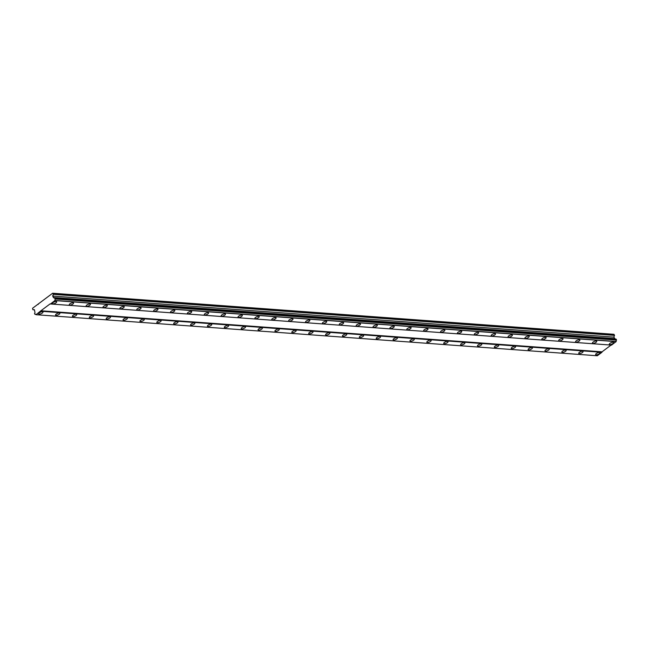 <?xml version="1.0" encoding="UTF-8"?>
<svg xmlns="http://www.w3.org/2000/svg" width="649" height="649" viewBox="0 0 649 649"><rect width="100%" height="100%" fill="white"/><g stroke="black" fill="none" stroke-linecap="round" stroke-linejoin="round"><path stroke-width="0.97" d="M42.436 311.731A2.345 0.827 156.6 0 0 39.897 312.477A2.345 0.827 156.6 0 0 38.697 313.865A2.345 0.827 156.6 0 0 39.248 314.124A2.345 0.827 156.6 0 0 41.787 313.386A2.345 0.827 156.6 0 0 42.996 311.999A2.345 0.827 156.6 0 0 42.436 311.731M599.376 352.48A2.345 0.827 156.6 0 0 596.837 353.218A2.345 0.827 156.6 0 0 595.628 354.605A2.345 0.827 156.6 0 0 596.18 354.873A2.345 0.827 156.6 0 0 598.719 354.127A2.345 0.827 156.6 0 0 599.927 352.74A2.345 0.827 156.6 0 0 599.376 352.48M582.502 351.239A2.345 0.827 156.6 0 0 579.955 351.985A2.345 0.827 156.6 0 0 578.754 353.372A2.345 0.827 156.6 0 0 579.306 353.632A2.345 0.827 156.6 0 0 581.845 352.894A2.345 0.827 156.6 0 0 583.053 351.507A2.345 0.827 156.6 0 0 582.502 351.239M565.62 350.006A2.345 0.827 156.6 0 0 563.081 350.752A2.345 0.827 156.6 0 0 561.872 352.131A2.345 0.827 156.6 0 0 562.423 352.399A2.345 0.827 156.6 0 0 564.971 351.661A2.345 0.827 156.6 0 0 566.171 350.273A2.345 0.827 156.6 0 0 565.62 350.006M548.746 348.773A2.345 0.827 156.6 0 0 546.207 349.519A2.345 0.827 156.6 0 0 544.998 350.898A2.345 0.827 156.6 0 0 545.549 351.166A2.345 0.827 156.6 0 0 548.089 350.419A2.345 0.827 156.6 0 0 549.297 349.04A2.345 0.827 156.6 0 0 548.746 348.773M531.872 347.539A2.345 0.827 156.6 0 0 529.324 348.278A2.345 0.827 156.6 0 0 528.124 349.665A2.345 0.827 156.6 0 0 528.675 349.933A2.345 0.827 156.6 0 0 531.215 349.186A2.345 0.827 156.6 0 0 532.423 347.807A2.345 0.827 156.6 0 0 531.872 347.539M514.99 346.306A2.345 0.827 156.6 0 0 512.45 347.045A2.345 0.827 156.6 0 0 511.242 348.432A2.345 0.827 156.6 0 0 511.793 348.7A2.345 0.827 156.6 0 0 514.341 347.953A2.345 0.827 156.6 0 0 515.541 346.566A2.345 0.827 156.6 0 0 514.99 346.306M498.116 345.065A2.345 0.827 156.6 0 0 495.576 345.812A2.345 0.827 156.6 0 0 494.368 347.199A2.345 0.827 156.6 0 0 494.919 347.458A2.345 0.827 156.6 0 0 497.459 346.72A2.345 0.827 156.6 0 0 498.667 345.333A2.345 0.827 156.6 0 0 498.116 345.065M481.242 343.832A2.345 0.827 156.6 0 0 478.694 344.578A2.345 0.827 156.6 0 0 477.494 345.958A2.345 0.827 156.6 0 0 478.045 346.225A2.345 0.827 156.6 0 0 480.584 345.487A2.345 0.827 156.6 0 0 481.793 344.1A2.345 0.827 156.6 0 0 481.242 343.832M464.359 342.599A2.345 0.827 156.6 0 0 461.82 343.345A2.345 0.827 156.6 0 0 460.612 344.724A2.345 0.827 156.6 0 0 461.163 344.992A2.345 0.827 156.6 0 0 463.711 344.246A2.345 0.827 156.6 0 0 464.911 342.867A2.345 0.827 156.6 0 0 464.359 342.599M447.486 341.366A2.345 0.827 156.6 0 0 444.946 342.104A2.345 0.827 156.6 0 0 443.738 343.491A2.345 0.827 156.6 0 0 444.289 343.759A2.345 0.827 156.6 0 0 446.828 343.013A2.345 0.827 156.6 0 0 448.037 341.634A2.345 0.827 156.6 0 0 447.486 341.366M430.603 340.133A2.345 0.827 156.6 0 0 428.064 340.871A2.345 0.827 156.6 0 0 426.855 342.258A2.345 0.827 156.6 0 0 427.415 342.526A2.345 0.827 156.6 0 0 429.954 341.78A2.345 0.827 156.6 0 0 431.163 340.392A2.345 0.827 156.6 0 0 430.603 340.133M413.729 338.9A2.345 0.827 156.6 0 0 411.19 339.638A2.345 0.827 156.6 0 0 409.981 341.025A2.345 0.827 156.6 0 0 410.533 341.285A2.345 0.827 156.6 0 0 413.08 340.547A2.345 0.827 156.6 0 0 414.281 339.159A2.345 0.827 156.6 0 0 413.729 338.9M396.855 337.658A2.345 0.827 156.6 0 0 394.308 338.405A2.345 0.827 156.6 0 0 393.107 339.792A2.345 0.827 156.6 0 0 393.659 340.052A2.345 0.827 156.6 0 0 396.198 339.313A2.345 0.827 156.6 0 0 397.407 337.926A2.345 0.827 156.6 0 0 396.855 337.658M379.973 336.425A2.345 0.827 156.6 0 0 377.434 337.172A2.345 0.827 156.6 0 0 376.225 338.551A2.345 0.827 156.6 0 0 376.785 338.819A2.345 0.827 156.6 0 0 379.324 338.08A2.345 0.827 156.6 0 0 380.533 336.693A2.345 0.827 156.6 0 0 379.973 336.425M363.099 335.192A2.345 0.827 156.6 0 0 360.56 335.939A2.345 0.827 156.6 0 0 359.351 337.318A2.345 0.827 156.6 0 0 359.903 337.585A2.345 0.827 156.6 0 0 362.45 336.839A2.345 0.827 156.6 0 0 363.651 335.46A2.345 0.827 156.6 0 0 363.099 335.192M346.225 333.959A2.345 0.827 156.6 0 0 343.678 334.697A2.345 0.827 156.6 0 0 342.477 336.085A2.345 0.827 156.6 0 0 343.029 336.352A2.345 0.827 156.6 0 0 345.568 335.606A2.345 0.827 156.6 0 0 346.777 334.227A2.345 0.827 156.6 0 0 346.225 333.959M329.343 332.726A2.345 0.827 156.6 0 0 326.804 333.464A2.345 0.827 156.6 0 0 325.595 334.852A2.345 0.827 156.6 0 0 326.155 335.119A2.345 0.827 156.6 0 0 328.694 334.373A2.345 0.827 156.6 0 0 329.903 332.986A2.345 0.827 156.6 0 0 329.343 332.726M312.469 331.485A2.345 0.827 156.6 0 0 309.93 332.231A2.345 0.827 156.6 0 0 308.721 333.618A2.345 0.827 156.6 0 0 309.273 333.878A2.345 0.827 156.6 0 0 311.82 333.14A2.345 0.827 156.6 0 0 313.021 331.753A2.345 0.827 156.6 0 0 312.469 331.485M295.595 330.252A2.345 0.827 156.6 0 0 293.048 330.998A2.345 0.827 156.6 0 0 291.847 332.377A2.345 0.827 156.6 0 0 292.399 332.645A2.345 0.827 156.6 0 0 294.938 331.907A2.345 0.827 156.6 0 0 296.147 330.519A2.345 0.827 156.6 0 0 295.595 330.252M278.713 329.019A2.345 0.827 156.6 0 0 276.174 329.765A2.345 0.827 156.6 0 0 274.965 331.144A2.345 0.827 156.6 0 0 275.525 331.412A2.345 0.827 156.6 0 0 278.064 330.666A2.345 0.827 156.6 0 0 279.273 329.286A2.345 0.827 156.6 0 0 278.713 329.019M261.839 327.786A2.345 0.827 156.6 0 0 259.3 328.524A2.345 0.827 156.6 0 0 258.091 329.911A2.345 0.827 156.6 0 0 258.643 330.179A2.345 0.827 156.6 0 0 261.182 329.432A2.345 0.827 156.6 0 0 262.391 328.053A2.345 0.827 156.6 0 0 261.839 327.786M244.965 326.552A2.345 0.827 156.6 0 0 242.418 327.291A2.345 0.827 156.6 0 0 241.217 328.678A2.345 0.827 156.6 0 0 241.769 328.946A2.345 0.827 156.6 0 0 244.308 328.199A2.345 0.827 156.6 0 0 245.517 326.812A2.345 0.827 156.6 0 0 244.965 326.552M228.083 325.311A2.345 0.827 156.6 0 0 225.544 326.058A2.345 0.827 156.6 0 0 224.335 327.445A2.345 0.827 156.6 0 0 224.895 327.704A2.345 0.827 156.6 0 0 227.434 326.966A2.345 0.827 156.6 0 0 228.635 325.579A2.345 0.827 156.6 0 0 228.083 325.311M211.209 324.078A2.345 0.827 156.6 0 0 208.67 324.825A2.345 0.827 156.6 0 0 207.461 326.204A2.345 0.827 156.6 0 0 208.013 326.471A2.345 0.827 156.6 0 0 210.552 325.733A2.345 0.827 156.6 0 0 211.761 324.346A2.345 0.827 156.6 0 0 211.209 324.078M194.335 322.845A2.345 0.827 156.6 0 0 191.788 323.591A2.345 0.827 156.6 0 0 190.587 324.971A2.345 0.827 156.6 0 0 191.139 325.238A2.345 0.827 156.6 0 0 193.678 324.492A2.345 0.827 156.6 0 0 194.887 323.113A2.345 0.827 156.6 0 0 194.335 322.845M177.453 321.612A2.345 0.827 156.6 0 0 174.914 322.35A2.345 0.827 156.6 0 0 173.705 323.737A2.345 0.827 156.6 0 0 174.257 324.005A2.345 0.827 156.6 0 0 176.804 323.259A2.345 0.827 156.6 0 0 178.004 321.88A2.345 0.827 156.6 0 0 177.453 321.612M160.579 320.379A2.345 0.827 156.6 0 0 158.04 321.117A2.345 0.827 156.6 0 0 156.831 322.504A2.345 0.827 156.6 0 0 157.382 322.772A2.345 0.827 156.6 0 0 159.922 322.026A2.345 0.827 156.6 0 0 161.13 320.638A2.345 0.827 156.6 0 0 160.579 320.379M143.705 319.146A2.345 0.827 156.6 0 0 141.157 319.884A2.345 0.827 156.6 0 0 139.957 321.271A2.345 0.827 156.6 0 0 140.508 321.531A2.345 0.827 156.6 0 0 143.048 320.793A2.345 0.827 156.6 0 0 144.256 319.405A2.345 0.827 156.6 0 0 143.705 319.146M126.823 317.905A2.345 0.827 156.6 0 0 124.283 318.651A2.345 0.827 156.6 0 0 123.075 320.03A2.345 0.827 156.6 0 0 123.626 320.298A2.345 0.827 156.6 0 0 126.174 319.559A2.345 0.827 156.6 0 0 127.374 318.172A2.345 0.827 156.6 0 0 126.823 317.905M109.949 316.671A2.345 0.827 156.6 0 0 107.41 317.418A2.345 0.827 156.6 0 0 106.201 318.797A2.345 0.827 156.6 0 0 106.752 319.065A2.345 0.827 156.6 0 0 109.292 318.326A2.345 0.827 156.6 0 0 110.5 316.939A2.345 0.827 156.6 0 0 109.949 316.671M93.075 315.438A2.345 0.827 156.6 0 0 90.527 316.177A2.345 0.827 156.6 0 0 89.327 317.564A2.345 0.827 156.6 0 0 89.878 317.832A2.345 0.827 156.6 0 0 92.418 317.085A2.345 0.827 156.6 0 0 93.626 315.706A2.345 0.827 156.6 0 0 93.075 315.438M76.193 314.205A2.345 0.827 156.6 0 0 73.653 314.943A2.345 0.827 156.6 0 0 72.445 316.331A2.345 0.827 156.6 0 0 72.996 316.598A2.345 0.827 156.6 0 0 75.544 315.852A2.345 0.827 156.6 0 0 76.744 314.473A2.345 0.827 156.6 0 0 76.193 314.205M59.319 312.972A2.345 0.827 156.6 0 0 56.779 313.71A2.345 0.827 156.6 0 0 55.571 315.098A2.345 0.827 156.6 0 0 56.122 315.357A2.345 0.827 156.6 0 0 58.661 314.619A2.345 0.827 156.6 0 0 59.87 313.232A2.345 0.827 156.6 0 0 59.319 312.972M56.13 301.477A2.345 0.827 156.6 0 0 53.591 302.223A2.345 0.827 156.6 0 0 52.382 303.61A2.345 0.827 156.6 0 0 52.934 303.87A2.345 0.827 156.6 0 0 55.481 303.132A2.345 0.827 156.6 0 0 56.682 301.744A2.345 0.827 156.6 0 0 56.13 301.477M613.07 342.226A2.345 0.827 156.6 0 0 610.522 342.964A2.345 0.827 156.6 0 0 609.322 344.351A2.345 0.827 156.6 0 0 609.873 344.619A2.345 0.827 156.6 0 0 612.413 343.873A2.345 0.827 156.6 0 0 613.621 342.485A2.345 0.827 156.6 0 0 613.07 342.226M596.188 340.985A2.345 0.827 156.6 0 0 593.648 341.731A2.345 0.827 156.6 0 0 592.44 343.118A2.345 0.827 156.6 0 0 592.999 343.378A2.345 0.827 156.6 0 0 595.539 342.64A2.345 0.827 156.6 0 0 596.747 341.252A2.345 0.827 156.6 0 0 596.188 340.985M579.314 339.752A2.345 0.827 156.6 0 0 576.774 340.498A2.345 0.827 156.6 0 0 575.566 341.877A2.345 0.827 156.6 0 0 576.117 342.145A2.345 0.827 156.6 0 0 578.657 341.406A2.345 0.827 156.6 0 0 579.865 340.019A2.345 0.827 156.6 0 0 579.314 339.752M562.44 338.518A2.345 0.827 156.6 0 0 559.892 339.265A2.345 0.827 156.6 0 0 558.692 340.644A2.345 0.827 156.6 0 0 559.243 340.912A2.345 0.827 156.6 0 0 561.783 340.165A2.345 0.827 156.6 0 0 562.991 338.786A2.345 0.827 156.6 0 0 562.44 338.518M545.558 337.285A2.345 0.827 156.6 0 0 543.018 338.024A2.345 0.827 156.6 0 0 541.81 339.411A2.345 0.827 156.6 0 0 542.369 339.678A2.345 0.827 156.6 0 0 544.909 338.932A2.345 0.827 156.6 0 0 546.109 337.553A2.345 0.827 156.6 0 0 545.558 337.285M528.684 336.052A2.345 0.827 156.6 0 0 526.144 336.79A2.345 0.827 156.6 0 0 524.936 338.178A2.345 0.827 156.6 0 0 525.487 338.445A2.345 0.827 156.6 0 0 528.026 337.699A2.345 0.827 156.6 0 0 529.235 336.312A2.345 0.827 156.6 0 0 528.684 336.052M511.81 334.811A2.345 0.827 156.6 0 0 509.262 335.557A2.345 0.827 156.6 0 0 508.062 336.945A2.345 0.827 156.6 0 0 508.613 337.204A2.345 0.827 156.6 0 0 511.152 336.466A2.345 0.827 156.6 0 0 512.361 335.079A2.345 0.827 156.6 0 0 511.81 334.811M494.927 333.578A2.345 0.827 156.6 0 0 492.388 334.324A2.345 0.827 156.6 0 0 491.179 335.703A2.345 0.827 156.6 0 0 491.731 335.971A2.345 0.827 156.6 0 0 494.278 335.233A2.345 0.827 156.6 0 0 495.479 333.846A2.345 0.827 156.6 0 0 494.927 333.578M478.053 332.345A2.345 0.827 156.6 0 0 475.514 333.091A2.345 0.827 156.6 0 0 474.305 334.47A2.345 0.827 156.6 0 0 474.857 334.738A2.345 0.827 156.6 0 0 477.396 333.992A2.345 0.827 156.6 0 0 478.605 332.613A2.345 0.827 156.6 0 0 478.053 332.345M461.179 331.112A2.345 0.827 156.6 0 0 458.632 331.85A2.345 0.827 156.6 0 0 457.431 333.237A2.345 0.827 156.6 0 0 457.983 333.505A2.345 0.827 156.6 0 0 460.522 332.759A2.345 0.827 156.6 0 0 461.731 331.379A2.345 0.827 156.6 0 0 461.179 331.112M444.297 329.879A2.345 0.827 156.6 0 0 441.758 330.617A2.345 0.827 156.6 0 0 440.549 332.004A2.345 0.827 156.6 0 0 441.101 332.272A2.345 0.827 156.6 0 0 443.648 331.525A2.345 0.827 156.6 0 0 444.849 330.138A2.345 0.827 156.6 0 0 444.297 329.879M427.423 328.645A2.345 0.827 156.6 0 0 424.884 329.384A2.345 0.827 156.6 0 0 423.675 330.771A2.345 0.827 156.6 0 0 424.227 331.031A2.345 0.827 156.6 0 0 426.766 330.292A2.345 0.827 156.6 0 0 427.975 328.905A2.345 0.827 156.6 0 0 427.423 328.645M410.549 327.404A2.345 0.827 156.6 0 0 408.002 328.151A2.345 0.827 156.6 0 0 406.801 329.538A2.345 0.827 156.6 0 0 407.353 329.797A2.345 0.827 156.6 0 0 409.892 329.059A2.345 0.827 156.6 0 0 411.101 327.672A2.345 0.827 156.6 0 0 410.549 327.404M393.667 326.171A2.345 0.827 156.6 0 0 391.128 326.918A2.345 0.827 156.6 0 0 389.919 328.297A2.345 0.827 156.6 0 0 390.471 328.564A2.345 0.827 156.6 0 0 393.018 327.826A2.345 0.827 156.6 0 0 394.219 326.439A2.345 0.827 156.6 0 0 393.667 326.171M376.793 324.938A2.345 0.827 156.6 0 0 374.254 325.684A2.345 0.827 156.6 0 0 373.045 327.064A2.345 0.827 156.6 0 0 373.597 327.331A2.345 0.827 156.6 0 0 376.136 326.585A2.345 0.827 156.6 0 0 377.345 325.206A2.345 0.827 156.6 0 0 376.793 324.938M359.919 323.705A2.345 0.827 156.6 0 0 357.372 324.443A2.345 0.827 156.6 0 0 356.171 325.83A2.345 0.827 156.6 0 0 356.723 326.098A2.345 0.827 156.6 0 0 359.262 325.352A2.345 0.827 156.6 0 0 360.471 323.973A2.345 0.827 156.6 0 0 359.919 323.705M343.037 322.472A2.345 0.827 156.6 0 0 340.498 323.21A2.345 0.827 156.6 0 0 339.289 324.597A2.345 0.827 156.6 0 0 339.841 324.865A2.345 0.827 156.6 0 0 342.388 324.119A2.345 0.827 156.6 0 0 343.589 322.731A2.345 0.827 156.6 0 0 343.037 322.472M326.163 321.231A2.345 0.827 156.6 0 0 323.624 321.977A2.345 0.827 156.6 0 0 322.415 323.364A2.345 0.827 156.6 0 0 322.967 323.624A2.345 0.827 156.6 0 0 325.506 322.886A2.345 0.827 156.6 0 0 326.715 321.498A2.345 0.827 156.6 0 0 326.163 321.231M309.281 319.998A2.345 0.827 156.6 0 0 306.742 320.744A2.345 0.827 156.6 0 0 305.533 322.123A2.345 0.827 156.6 0 0 306.093 322.391A2.345 0.827 156.6 0 0 308.632 321.653A2.345 0.827 156.6 0 0 309.841 320.265A2.345 0.827 156.6 0 0 309.281 319.998M292.407 318.764A2.345 0.827 156.6 0 0 289.868 319.511A2.345 0.827 156.6 0 0 288.659 320.89A2.345 0.827 156.6 0 0 289.211 321.158A2.345 0.827 156.6 0 0 291.758 320.411A2.345 0.827 156.6 0 0 292.959 319.032A2.345 0.827 156.6 0 0 292.407 318.764M275.533 317.531A2.345 0.827 156.6 0 0 272.986 318.27A2.345 0.827 156.6 0 0 271.785 319.657A2.345 0.827 156.6 0 0 272.337 319.925A2.345 0.827 156.6 0 0 274.876 319.178A2.345 0.827 156.6 0 0 276.085 317.799A2.345 0.827 156.6 0 0 275.533 317.531M258.651 316.298A2.345 0.827 156.6 0 0 256.112 317.037A2.345 0.827 156.6 0 0 254.903 318.424A2.345 0.827 156.6 0 0 255.463 318.691A2.345 0.827 156.6 0 0 258.002 317.945A2.345 0.827 156.6 0 0 259.211 316.558A2.345 0.827 156.6 0 0 258.651 316.298M241.777 315.057A2.345 0.827 156.6 0 0 239.238 315.803A2.345 0.827 156.6 0 0 238.029 317.191A2.345 0.827 156.6 0 0 238.581 317.45A2.345 0.827 156.6 0 0 241.128 316.712A2.345 0.827 156.6 0 0 242.328 315.325A2.345 0.827 156.6 0 0 241.777 315.057M224.903 313.824A2.345 0.827 156.6 0 0 222.356 314.57A2.345 0.827 156.6 0 0 221.155 315.949A2.345 0.827 156.6 0 0 221.707 316.217A2.345 0.827 156.6 0 0 224.246 315.479A2.345 0.827 156.6 0 0 225.454 314.092A2.345 0.827 156.6 0 0 224.903 313.824M208.021 312.591A2.345 0.827 156.6 0 0 205.482 313.337A2.345 0.827 156.6 0 0 204.273 314.716A2.345 0.827 156.6 0 0 204.833 314.984A2.345 0.827 156.6 0 0 207.372 314.238A2.345 0.827 156.6 0 0 208.58 312.859A2.345 0.827 156.6 0 0 208.021 312.591M191.147 311.358A2.345 0.827 156.6 0 0 188.608 312.096A2.345 0.827 156.6 0 0 187.399 313.483A2.345 0.827 156.6 0 0 187.95 313.751A2.345 0.827 156.6 0 0 190.498 313.005A2.345 0.827 156.6 0 0 191.698 311.625A2.345 0.827 156.6 0 0 191.147 311.358M174.273 310.125A2.345 0.827 156.6 0 0 171.725 310.863A2.345 0.827 156.6 0 0 170.525 312.25A2.345 0.827 156.6 0 0 171.076 312.518A2.345 0.827 156.6 0 0 173.616 311.771A2.345 0.827 156.6 0 0 174.824 310.384A2.345 0.827 156.6 0 0 174.273 310.125M157.391 308.883A2.345 0.827 156.6 0 0 154.851 309.63A2.345 0.827 156.6 0 0 153.643 311.017A2.345 0.827 156.6 0 0 154.202 311.277A2.345 0.827 156.6 0 0 156.742 310.538A2.345 0.827 156.6 0 0 157.95 309.151A2.345 0.827 156.6 0 0 157.391 308.883M140.517 307.65A2.345 0.827 156.6 0 0 137.977 308.397A2.345 0.827 156.6 0 0 136.769 309.776A2.345 0.827 156.6 0 0 137.32 310.044A2.345 0.827 156.6 0 0 139.859 309.305A2.345 0.827 156.6 0 0 141.068 307.918A2.345 0.827 156.6 0 0 140.517 307.65M123.643 306.417A2.345 0.827 156.6 0 0 121.095 307.164A2.345 0.827 156.6 0 0 119.895 308.543A2.345 0.827 156.6 0 0 120.446 308.81A2.345 0.827 156.6 0 0 122.986 308.072A2.345 0.827 156.6 0 0 124.194 306.685A2.345 0.827 156.6 0 0 123.643 306.417M106.76 305.184A2.345 0.827 156.6 0 0 104.221 305.922A2.345 0.827 156.6 0 0 103.013 307.31A2.345 0.827 156.6 0 0 103.564 307.577A2.345 0.827 156.6 0 0 106.112 306.831A2.345 0.827 156.6 0 0 107.312 305.452A2.345 0.827 156.6 0 0 106.76 305.184M89.886 303.951A2.345 0.827 156.6 0 0 87.347 304.689A2.345 0.827 156.6 0 0 86.139 306.077A2.345 0.827 156.6 0 0 86.69 306.344A2.345 0.827 156.6 0 0 89.229 305.598A2.345 0.827 156.6 0 0 90.438 304.211A2.345 0.827 156.6 0 0 89.886 303.951M73.013 302.718A2.345 0.827 156.6 0 0 70.465 303.456A2.345 0.827 156.6 0 0 69.265 304.843A2.345 0.827 156.6 0 0 69.816 305.103A2.345 0.827 156.6 0 0 72.355 304.365A2.345 0.827 156.6 0 0 73.564 302.978A2.345 0.827 156.6 0 0 73.013 302.718M611.066 345.081L602.045 351.831L40.895 310.782L50.022 303.943L611.528 345.114L616.201 341.512L55.043 300.463L50.371 304.057M55.043 300.463A1.103 0.86 -85.8 0 1 55.368 299.027L54.987 298.086A1.103 0.86 -85.8 0 1 53.851 297.713L52.626 296.066L53.421 294.346L52.634 293.234L47.385 297.161L32.555 308.267L32.88 309.727L34.413 309.703L34.859 311.934A1.103 0.86 -85.8 0 1 34.527 313.41L34.949 314.327A1.103 0.86 -85.8 0 1 36.052 314.684L40.895 310.782M602.045 351.831L601.939 352.293L40.79 311.236M52.634 293.234L613.792 334.284L614.571 335.395L613.776 337.115L615.009 338.762A1.103 0.86 -85.8 0 0 615.22 339.07M54.987 298.086L616.144 339.135L616.526 340.084A1.103 0.86 -85.8 0 0 616.201 341.512M601.939 352.293L597.299 355.766L36.141 314.716M35.833 314.392L34.949 314.327M55.019 300.584L616.169 341.634M55.368 299.027L616.526 340.084M616.55 339.962L55.392 298.913M55.051 298.11L616.201 339.159M53.851 297.713L615.009 338.762M53.25 297.51L614.4 338.567M52.626 296.066L613.776 337.115M53.421 294.346L614.571 335.395M52.991 293.348L614.141 334.397M38.267 304.373L37.804 304.34M32.88 309.727L34.47 309.841"/></g></svg>
